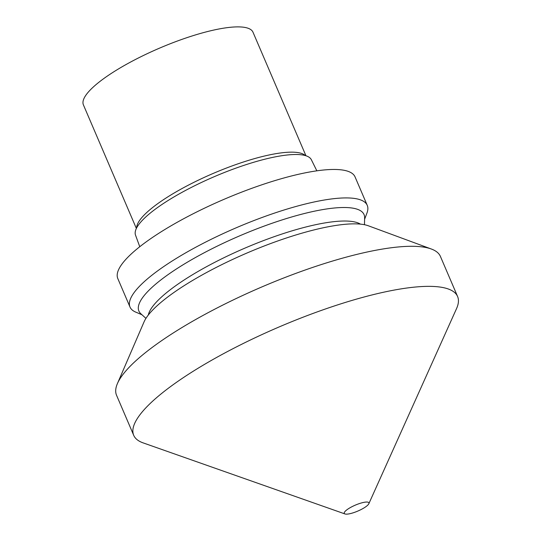 <?xml version="1.0" encoding="UTF-8"?>
<svg xmlns="http://www.w3.org/2000/svg" width="541" height="541" viewBox="0 0 541 541"><rect width="100%" height="100%" fill="white"/><g stroke="black" fill="none" stroke-linecap="round" stroke-linejoin="round"><path stroke-width="0.81" d="M133.708 435.322A176.19 42.326 156.8 0 1 164.484 391.204A176.19 42.326 -23.2 0 1 338.395 304.637A176.19 42.326 -23.2 0 1 457.591 296.509A176.19 42.326 -23.2 0 1 456.55 308.593L368.834 503.732A13.403 3.219 -23.2 0 1 366.568 506.166A13.403 3.219 156.8 0 1 354.889 512.226A13.403 3.219 156.8 0 1 344.989 513.95L143.189 442.903A176.19 42.326 156.8 0 1 133.708 435.322L116.545 395.268A176.19 42.326 156.8 0 1 117.417 383.576A176.19 42.326 156.8 0 1 147.321 351.15A176.19 42.326 -23.2 0 1 301.438 271.339A176.19 42.326 -23.2 0 1 431.36 249.022A176.19 42.326 -23.2 0 1 440.428 256.454L457.591 296.509M368.834 503.732A13.403 3.219 -23.2 0 0 361.341 502.974A13.403 3.219 -23.2 0 0 346.612 510.014A13.403 3.219 156.8 0 0 344.989 513.95M431.36 249.022L368.401 225.8A125.925 30.249 -23.2 0 0 275.545 241.753A125.925 30.249 -23.2 0 0 165.39 298.794A125.925 30.249 156.8 0 0 144.014 321.969L117.417 383.576M360.448 224.13A117.025 28.112 -23.2 0 0 275.836 236.106A117.025 28.112 -23.2 0 0 169.083 290.666A117.025 28.112 156.8 0 0 148.295 315.058M145.942 318.372L140.822 313.719A122.476 29.424 156.8 0 1 160.285 280.394A122.476 29.424 -23.2 0 1 287.082 218.354A122.476 29.424 -23.2 0 1 364.627 217.8L364.465 224.718M364.587 219.362L366.717 213.661A129.056 31.006 -23.2 0 0 367.251 205.357A129.056 31.006 -23.2 0 0 279.934 211.308A129.056 31.006 -23.2 0 0 152.548 274.72A129.056 31.006 156.8 0 0 130.002 307.038A129.056 31.006 156.8 0 0 136.386 312.387L141.985 314.774M130.002 307.038L117.81 278.581A129.056 31.006 156.8 0 1 140.349 246.263A129.056 31.006 -23.2 0 1 267.741 182.851A129.056 31.006 -23.2 0 1 355.052 176.9L367.251 205.357M316.843 170.828L311.366 159.744A95.669 22.986 -23.2 0 0 246.209 164.606A95.669 22.986 -23.2 0 0 152.332 211.436A95.669 22.986 156.8 0 0 135.514 235.112L139.761 246.723M305.949 155.767L252.985 32.196A92.247 22.161 -23.2 0 0 190.574 36.457A92.247 22.161 -23.2 0 0 99.517 81.779A92.247 22.161 156.8 0 0 83.409 104.88L136.366 228.444M136.65 227.883A92.247 22.161 156.8 0 1 153.211 207.054A92.247 22.161 -23.2 0 1 240.028 163.132A92.247 22.161 -23.2 0 1 305.34 155.578"/></g></svg>
